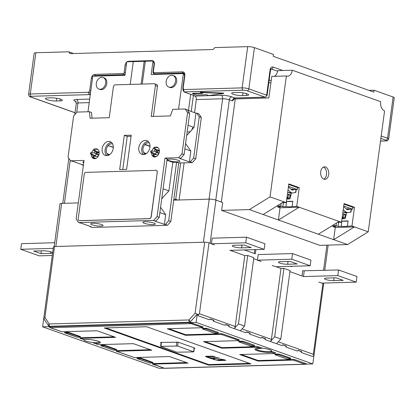 <?xml version="1.0" encoding="UTF-8"?>
<svg xmlns="http://www.w3.org/2000/svg" width="415" height="415" viewBox="0 0 415 415"><rect width="100%" height="100%" fill="white"/><g stroke="black" fill="none" stroke-linecap="round" stroke-linejoin="round"><path stroke-width="0.62" d="M51.393 97.841A6.739 1.255 7.7 0 1 60.803 99.221A6.739 1.255 7.7 0 1 62.364 100.274A6.739 1.255 7.7 0 1 59.983 100.902L56.331 101.006A6.739 1.255 7.7 0 1 46.921 99.621A6.739 1.255 7.7 0 1 45.36 98.573A6.739 1.255 7.7 0 1 47.741 97.945L51.393 97.841M90.283 94.703L89.697 94.61A1.925 1.25 -91.7 0 1 88.722 92.301L89.671 90.678L91.352 78.222A3.849 2.832 109.6 0 1 94.781 74.389L123.271 73.569A0.965 0.711 -70.4 0 0 124.127 72.609L125.143 65.114A3.849 2.832 109.6 0 1 126.751 62.053M73.585 53.53L68.729 51.802L35.861 52.752A4.814 0.897 7.7 0 0 34.16 53.198L28.583 94.433A4.814 0.897 -172.3 0 1 30.285 93.982L35.861 52.752M68.729 51.802L69.938 53.634L213.113 49.51L214.83 47.59L247.698 46.646A4.814 0.897 7.7 0 1 254.421 47.632L273.449 54.407L273.195 56.279L373.853 92.114L374.107 90.242L369.002 90.387M380.861 138.392L385.846 140.166A2.889 0.54 -172.3 0 1 385.494 140.882A1.925 1.25 88.3 0 0 385.805 140.934C386.536 140.436 387.091 141.966 388.673 138.999L394.25 97.764A4.814 0.897 7.7 0 0 393.135 97.017L374.107 90.242M266.285 96.207A1.925 1.25 -91.7 0 1 265.242 97.167A1.925 1.25 -91.7 0 1 264.931 97.12A1.925 1.416 -70.4 0 0 266.648 95.201A1.925 0.358 7.7 0 1 267.094 95.502A1.925 0.358 7.7 0 1 267.084 95.523A1.925 0.358 7.7 0 1 266.534 95.673M265.242 97.167L235.289 98.033L232.41 100.855L234.252 98.495L235.289 98.033A1.925 1.25 -91.7 0 1 234.983 97.982A2.889 2.127 -70.4 0 0 232.41 100.855L229.339 99.761A4.814 0.897 -172.3 0 0 222.622 98.775L196.321 99.533A2.889 1.878 88.3 0 0 194.863 96.067L193.39 95.543L194.116 95.523A0.965 0.711 109.6 0 1 193.753 95.393M194.863 96.067L221.159 95.31A7.698 1.432 7.7 0 1 231.912 96.887L234.983 97.982L264.931 97.12L247.133 90.781A2.889 0.54 -172.3 0 0 243.097 90.19L184.659 91.876L184.976 92.265A0.965 0.711 -70.4 0 1 184.779 92.239L183.487 91.295L183.451 90.039L183.036 90.346L183.684 89.562A1.925 1.25 88.3 0 0 184.659 91.876L183.492 91.295M237.665 92.472A6.739 1.255 7.7 0 1 247.075 93.852A6.739 1.255 7.7 0 1 248.637 94.905A6.739 1.255 7.7 0 1 246.256 95.528L242.604 95.637A6.739 1.255 7.7 0 1 233.194 94.252A6.739 1.255 7.7 0 1 231.632 93.204A6.739 1.255 7.7 0 1 234.013 92.576L237.665 92.472M200.352 92.509L200.404 92.135L223.669 93.11L223.618 93.484L200.352 92.509L202.785 93.38L192.56 93.671L196.243 94.983L206.468 94.687L208.901 95.554L223.618 93.484M192.56 93.671L192.607 93.297L201.815 93.033M127.12 61.773A3.849 2.832 109.6 0 1 128.572 61.28L151.947 60.606A3.849 2.832 109.6 0 1 154.364 64.268L153.348 71.769L153.955 72.682L182.439 71.862A3.849 2.832 109.6 0 1 184.857 75.525L183.171 87.985L183.684 89.562L242.127 87.876A1.925 1.25 88.3 0 0 243.097 90.19M191.232 111.469L193.39 95.543M173.823 199.345L175.721 199.293L180.639 162.934M175.721 199.293L177.807 200.035M75.022 112.719L30.907 97.011A2.889 0.54 -172.3 0 1 31.26 96.296A1.925 1.25 -91.7 0 1 30.285 93.982L88.722 92.301L90.511 93.048M90.413 93.759L89.697 94.61L31.26 96.296M179.098 199.999L184.125 162.83M194.547 112.647L196.321 99.533M183.451 90.039L183.036 90.346M173.714 200.155L209.217 199.133A4.814 0.897 7.7 0 1 215.94 200.118L222.694 202.52L221.626 210.395L319.83 245.353L347.588 244.554L333.634 239.642L335.284 227.462L332.825 226.585L333.017 225.184M78.311 202.904L61.664 203.381A4.814 0.897 7.7 0 0 59.962 203.832L54.189 246.546M61.664 203.381L55.833 246.489L203.392 242.236L209.217 199.133M257.456 260.081L253.705 258.742L257.456 260.081M282.755 344.808L281.801 345.56L282.765 344.803L281.801 345.56L265.226 339.662L265.45 338.64L261.896 337.374L260.931 338.132L249.882 334.2L250.105 333.172L246.552 331.912L245.587 332.669L234.231 328.628A3.081 2.267 -70.4 0 0 235.201 326.486L244.793 255.573L230.112 250.344L244.793 255.573L247.714 255.484L253.85 257.674L244.601 326.081L238.464 323.897L234.231 328.628L229.013 326.771L228.556 325.687L225.558 324.618M204.704 242.199L54.521 246.531L44.929 317.444L43.736 318.575L48.436 325.708A2.179 1.603 -70.4 0 0 49.52 326.299L189.297 322.268A2.179 1.603 -70.4 0 0 190.552 321.615L197.229 314.15L195.117 313.118L204.704 242.199A3.081 0.576 -172.3 0 1 209.01 242.832L211.422 243.693L210.115 243.226L215.94 200.118M303.142 270.845L302.727 270.694L302.016 275.944L289.919 271.638L303.484 276.468M281.002 268.464L276.141 266.731L281.002 268.464L283.927 268.381L274.678 336.788L270.445 341.519A3.081 2.267 -70.4 0 0 271.415 339.377L281.002 268.464M290.438 266.321L291.532 266.71L291.589 266.29M244.404 249.934L255.318 253.819L255.889 249.602M254.302 253.456L254.82 249.633M193.81 351.868L176.785 352.2L160.605 346.369L177.63 346.037L193.81 351.868L194.345 347.92M229.822 250.354L264.153 249.363L245.737 242.806L211.406 243.797L214.477 244.892M241.618 247.864A5.68 1.058 7.7 0 1 235.559 247.216A5.68 1.058 7.7 0 1 232.369 245.815A5.68 1.058 7.7 0 1 234.376 245.286L243.947 245.011L251.189 247.589L241.618 247.864L241.997 245.063M264.153 249.363L264.91 243.74L246.5 237.183L212.169 238.174L211.406 243.797M245.737 242.806L246.5 237.183M302.711 270.803L338.567 269.963L356.978 276.514L356.22 282.138L321.884 283.129L318.819 282.039M304.231 270.954L303.474 276.572L337.805 275.586L356.22 282.138M338.567 269.963L337.805 275.586M343.257 280.364L333.686 280.639A5.68 1.058 7.7 0 1 327.622 279.995A5.68 1.058 7.7 0 1 324.437 278.589A5.68 1.058 7.7 0 1 326.444 278.06L336.01 277.785L343.257 280.364M272.167 265.429L275.851 266.741L310.187 265.75L291.771 259.199L257.44 260.184L261.123 261.497M289.981 261.398L280.41 261.673A5.675 1.058 7.7 0 0 278.408 262.202A5.675 1.058 7.7 0 0 281.593 263.603A5.675 1.058 7.7 0 0 287.652 264.251L297.218 263.976L289.981 261.398M310.187 265.75L310.944 260.127L292.534 253.575L258.197 254.561L257.44 260.184M291.771 259.199L292.534 253.575M52.259 255.469L39.166 255.848L20.75 249.291L21.513 243.672L54.707 242.713M20.75 249.291L53.224 248.357M33.714 251.07L43.285 250.795A5.68 1.058 7.7 0 1 49.344 251.438A5.68 1.058 7.7 0 1 52.534 252.844A5.68 1.058 7.7 0 1 50.526 253.373L40.955 253.648L33.714 251.07M41.334 250.847L40.955 253.648M188.488 110.494L190.677 94.335M178.559 109.161L183.368 73.595L151.19 74.524L153.016 61.026L126.788 61.783L124.962 75.276L92.789 76.204L87.975 111.775M164.988 158.094L157.083 216.568L159.23 217.335L167.136 158.857L164.988 158.094L178.58 157.7L182.009 153.866L187.58 112.636L185.168 108.974L172.749 109.332L170.399 115.93L151.226 116.485L155.407 85.557A1.925 1.416 -70.4 0 0 154.593 83.789A1.925 1.416 -70.4 0 0 154.198 83.726L115.116 84.852A1.925 1.416 -70.4 0 0 113.404 86.771L109.223 117.694L90.045 118.249L89.474 111.728L91.523 112.46L92.026 118.192M89.474 111.728L77.055 112.086L73.626 115.92L68.05 157.155L70.467 160.818L84.053 160.423L76.147 218.902L78.559 222.565L153.654 220.401L157.083 216.568M70.467 160.818L73.429 161.534L83.005 164.942L82.129 164.968L81.838 164.527M94.916 148.99A5.099 3.756 109.6 0 1 96.996 148.949A5.099 3.756 109.6 0 1 99.159 153.643A5.099 3.756 109.6 0 1 93.577 158.561A5.099 3.756 109.6 0 1 91.362 154.541M91.689 152.673A5.099 3.756 109.6 0 1 93.826 149.587M155.106 147.258A5.099 3.756 109.6 0 1 157.192 147.216A5.099 3.756 109.6 0 1 159.35 151.906A5.099 3.756 109.6 0 1 153.768 156.823A5.099 3.756 109.6 0 1 151.553 152.808M151.88 150.941A5.099 3.756 109.6 0 1 154.017 147.854M149.929 147.325A7.314 5.385 109.6 0 1 141.925 154.375A7.314 5.385 109.6 0 1 138.828 147.647A7.314 5.385 109.6 0 1 146.832 140.597A7.314 5.385 109.6 0 1 149.929 147.325M113.259 148.383A7.314 5.385 109.6 0 1 105.254 155.433A7.314 5.385 109.6 0 1 102.157 148.705A7.314 5.385 109.6 0 1 110.162 141.65A7.314 5.385 109.6 0 1 113.259 148.383M124.298 135.368L131.233 135.171L126.611 169.372L119.67 169.574L124.298 135.368L127.239 136.416L131.083 136.307M156.382 170.435A1.925 1.416 109.6 0 1 156.445 170.451A1.925 1.416 109.6 0 1 157.259 172.225L151.242 216.739A1.925 1.416 109.6 0 1 149.525 218.653L79.545 220.671A1.925 1.416 109.6 0 1 79.151 220.609A1.925 1.416 109.6 0 1 79.094 220.588M182.009 153.866L184.094 154.613L189.665 113.378L187.58 112.636M184.094 154.613L180.665 158.442L179.788 158.468L189.365 161.876L190.241 161.855L193.67 158.022L199.242 116.786L196.829 113.124L195.953 113.15L194.023 127.395L187.165 135.057L186.734 135.072M185.168 108.974L187.253 109.716L189.665 113.378M187.544 110.157L195.953 113.15M199.242 116.786L201.332 117.528L198.915 113.866L196.829 113.124M185.593 143.533L190.833 151.008L189.365 161.876M201.332 117.528L195.756 158.763L193.67 158.022M195.756 158.763L192.327 162.597L178.741 162.986L170.835 221.465L167.406 225.298L92.312 227.462L90.164 226.694L91.041 226.673L81.589 223.306L78.559 222.565M145.375 154.121A5.919 4.358 109.6 0 1 145.338 154.11A5.919 4.358 109.6 0 1 143.751 152.922L143.787 152.668A5.727 4.217 109.6 0 1 142.978 148.658A5.727 4.217 109.6 0 1 144.882 144.576L144.913 144.316A5.919 4.358 109.6 0 1 149.307 142.957A5.919 4.358 109.6 0 1 149.343 142.973M150.012 146.132L144.913 144.316M143.751 152.922L146.059 153.747M146.324 153.571L143.787 152.668M144.882 144.576L150.007 146.396M148.197 141.416A7.314 5.385 -70.4 0 0 141.769 148.695A7.314 5.385 -70.4 0 0 143.502 154.603M109.653 154.629L107.117 153.726L109.394 154.8M113.342 147.19L108.211 145.629L113.337 147.455M108.704 155.179A5.919 4.358 109.6 0 1 108.668 155.169A5.919 4.358 109.6 0 1 107.08 153.981M111.526 142.475A7.314 5.385 -70.4 0 0 105.099 149.753A7.314 5.385 -70.4 0 0 106.831 155.661M108.248 145.375A5.919 4.358 109.6 0 1 112.636 144.015A5.919 4.358 109.6 0 1 112.672 144.026M107.117 153.726A5.727 4.217 109.6 0 1 106.307 149.716A5.727 4.217 109.6 0 1 108.211 145.629M192.55 127.67A4.332 3.19 109.6 0 1 187.808 131.84M83.379 165.414L82.129 164.968M83.731 162.815A6.158 1.146 7.7 0 1 82.922 162.104A6.158 1.146 7.7 0 1 83.892 161.632M153.654 220.401L155.801 221.164L154.925 221.19L167.406 225.298M145.11 221.76A6.256 1.167 7.7 0 1 151.786 222.471A6.256 1.167 7.7 0 1 155.298 224.017A6.256 1.167 7.7 0 1 153.088 224.598A6.256 1.167 7.7 0 1 146.407 223.887A6.256 1.167 7.7 0 1 142.9 222.341A6.256 1.167 7.7 0 1 145.11 221.76M92.877 223.265A6.256 1.167 7.7 0 1 99.558 223.976A6.256 1.167 7.7 0 1 103.065 225.521A6.256 1.167 7.7 0 1 100.855 226.102A6.256 1.167 7.7 0 1 94.179 225.392A6.256 1.167 7.7 0 1 90.667 223.846A6.256 1.167 7.7 0 1 92.877 223.265M89.873 226.253L90.164 226.694M159.23 217.335L155.801 221.164M190.241 161.855L192.327 162.597M178.741 162.986L176.593 162.224L172.79 162.332L168.931 190.879L161.772 198.552M166.949 160.252L172.79 162.332M178.58 157.7L180.665 158.442M177.693 161.886A6.158 1.146 7.7 0 1 171.115 161.181A6.158 1.146 7.7 0 1 167.66 159.661A6.158 1.146 7.7 0 1 169.834 159.085A6.158 1.146 7.7 0 1 176.411 159.791A6.158 1.146 7.7 0 1 179.866 161.31A6.158 1.146 7.7 0 1 177.693 161.886M184.867 148.886L190.833 151.008M186.755 134.911L187.165 135.057M194.023 127.395L188.062 125.268M176.593 162.224L168.682 220.697L170.835 221.465M160.595 207.246L165.715 214.68L164.382 224.557M165.258 224.531L168.682 220.697M159.874 212.599L165.715 214.68M168.931 190.879L163.09 188.799M161.788 198.437L162.073 198.541M154.593 83.789L156.642 84.52A1.925 1.416 109.6 0 1 157.456 86.289L153.384 116.423M141.1 84.105L144.181 61.321L133.282 61.638L130.201 84.416M142.262 84.069L145.286 61.716L144.181 61.321M172.925 75.437L174.03 75.831A6.178 4.549 109.6 0 1 176.65 81.516A6.178 4.549 109.6 0 1 169.885 87.472L168.781 87.077A6.178 4.549 -70.4 0 0 175.545 81.122A6.178 4.549 -70.4 0 0 172.925 75.437A6.178 4.549 -70.4 0 0 166.166 81.392A6.178 4.549 -70.4 0 0 168.781 87.077M103.065 77.449L104.17 77.844A6.178 4.549 109.6 0 1 106.785 83.529A6.178 4.549 109.6 0 1 100.025 89.484L98.92 89.095A6.178 4.549 -70.4 0 0 105.68 83.135A6.178 4.549 -70.4 0 0 103.065 77.449A6.178 4.549 -70.4 0 0 96.301 83.405A6.178 4.549 -70.4 0 0 98.92 89.095M153.016 61.026L153.488 61.197M184.322 73.932L183.368 73.595M93.588 155.962L90.434 153.944L91.502 153.918L91.674 152.673L95.984 153.28L95.632 155.9L93.588 155.962A5.099 3.756 -70.4 0 0 93.598 156.082M95.082 151.288A5.099 3.756 -70.4 0 0 94.065 153.011M97.93 149.504L94.869 148.985A4.394 3.232 -70.4 0 0 93.904 149.011L93.717 150.386L96.768 152.404L98.812 152.347L98.972 151.164M98.812 152.347L94.687 150.36L94.869 148.985L97.904 149.478M93.717 150.386L94.687 150.36M99.216 152.803L96.124 152.544L95.958 153.789L97.027 153.757A4.394 3.232 -70.4 0 0 97.146 153.135A4.394 3.232 -70.4 0 0 97.198 152.513M98.931 154.691L97.027 153.757M98.609 155.542L95.958 153.789M95.891 158.426L93.728 157.446L93.915 156.071L92.944 156.102L92.758 157.477A4.394 3.232 -70.4 0 0 93.728 157.446M97.982 156.642L93.915 156.071M94.76 158.712L92.758 157.477M95.632 155.9L91.502 153.918M91.674 152.673L90.6 152.704A4.394 3.232 -70.4 0 0 90.434 153.944M153.778 154.224L150.624 152.212L151.693 152.181L151.864 150.935L156.175 151.542L155.822 154.167L153.778 154.224A5.099 3.756 -70.4 0 0 153.789 154.349M155.272 149.556A5.099 3.756 -70.4 0 0 154.256 151.273M159.163 149.426L159.002 150.609L156.958 150.671L153.908 148.653L154.095 147.278A4.394 3.232 -70.4 0 1 155.065 147.252L158.094 147.74M158.12 147.766L155.065 147.252L154.878 148.622L153.908 148.653M159.002 150.609L154.878 148.622M159.407 151.07L156.315 150.811L156.149 152.051L157.218 152.02A4.394 3.232 -70.4 0 0 157.337 151.397A4.394 3.232 -70.4 0 0 157.389 150.78M159.121 152.959L157.218 152.02M158.805 153.809L156.149 152.051M156.082 156.688L153.918 155.713L154.105 154.339L158.172 154.909M154.951 156.979L152.948 155.739A4.394 3.232 -70.4 0 0 153.918 155.713M154.105 154.339L153.135 154.364L152.948 155.739M155.822 154.167L151.693 152.181M151.864 150.935L150.79 150.967A4.394 3.232 -70.4 0 0 150.624 152.212M122.773 169.486L127.239 136.416M157.135 172.178A1.925 1.416 -70.4 0 0 156.32 170.409A1.925 1.416 -70.4 0 0 155.926 170.347L85.947 172.365A1.925 1.416 -70.4 0 0 84.235 174.284L78.217 218.793A1.925 1.416 -70.4 0 0 79.032 220.567A1.925 1.416 -70.4 0 0 79.421 220.63L149.405 218.612A1.925 1.416 -70.4 0 0 151.117 216.692L157.259 172.225M343.371 212.179L346.048 212.101L343.241 209.684M350.717 212.044L351.282 209.103L346.909 209.513M346.048 212.101L347.646 212.672L350.877 212.112M343.646 206.67L347.22 209.741L351.121 209.036M345.301 212.75L347.646 212.672M347.236 208.745L349.523 209.098M288.212 192.534L290.863 192.456L288.005 189.992M295.532 192.399L296.097 189.458L291.724 189.863M290.863 192.456L292.461 193.027L295.693 192.467M288.409 186.983L292.036 190.096L295.937 189.385M290.111 193.105L292.461 193.027M292.056 189.1L294.339 189.453M206.016 356.293L208.392 356.625L214.529 356.449M212.952 358.207L218.975 358.031M207.054 356.931L211.541 358.524L214.047 358.913M213.922 359.374L218.669 360.35L225.407 360.179M222.316 359.841L217.875 359.509L218.949 359.94L217.393 360.013L213.294 359.385L218.871 360.588L225.859 360.365L223.431 359.504L220.432 359.125L222.316 359.841L221.138 359.167M218.949 359.94L218.581 359.551M83.654 339.584L83.98 339.626A0.965 0.83 78.7 0 0 84.297 339.631L86.102 339.46C92.415 339.055 101.774 342.292 99.626 341.96L99.564 341.825M305.824 364.131L312.806 363.929L196.113 322.388L42.62 326.812L159.313 368.354L164.216 368.214M217.901 332.638L218.316 332.389L217.761 333.183L205.596 328.851L202.494 328.919L202.567 328.358L205.627 328.27L205.114 328.846M205.596 328.851L207.277 328.457L218.316 332.389M207.277 328.457L205.627 328.27M80.437 336.601L68.159 332.233L64.688 332.571L77.257 337.234L80.36 337.162L80.437 336.601M101.312 345.213L100.902 345.462L101.302 345.794L113.471 350.125L116.574 350.058L116.646 349.492L104.373 345.124L101.312 345.213L101.675 345.762L100.902 345.462L101.302 345.794M254.115 345.529L254.53 345.28L253.975 346.074L241.805 341.742L243.491 341.353L241.836 341.161L241.323 341.737L238.703 341.81L238.781 341.249L241.836 341.161M243.491 341.353L254.53 345.28M83.944 339.646A7.89 1.468 -172.3 0 0 83.851 339.828A7.89 1.468 -172.3 0 0 85.682 341.057A7.89 1.468 -172.3 0 0 94.257 342.619A7.89 1.468 -172.3 0 0 99.496 341.939A7.89 1.468 -172.3 0 0 99.491 341.851M255.962 348.714A7.89 1.468 -172.3 0 0 255.936 348.802A7.89 1.468 -172.3 0 0 257.767 350.032A7.89 1.468 -172.3 0 0 266.342 351.598A7.89 1.468 -172.3 0 0 271.576 350.919A7.89 1.468 -172.3 0 0 269.745 349.684A7.89 1.468 -172.3 0 0 261.974 348.185M49.105 326.927L50.734 327.788A1.925 1.416 109.6 0 1 50.34 327.731L49.105 326.927A1.795 0.332 -172.3 0 1 49.722 326.698L189.499 322.673A1.795 0.332 -172.3 0 1 191.196 322.829L202.971 326.927L202.416 327.72L167.281 328.753L185.697 335.31L220.941 334.314L222.622 333.925L239.185 339.818L238.257 340.642L203.495 341.644L221.906 348.201L221.984 347.64L205.026 341.602M114.115 336.814L80.448 337.784L80.028 338.028L80.437 338.365L80.811 338.334L80.448 337.784M99.574 341.913A7.973 1.484 7.7 0 1 96.757 342.691A7.973 1.484 7.7 0 1 94.361 342.645L93.437 342.806L98.127 344.663L133.371 343.667L151.781 350.224L117.02 351.225L116.657 350.675L150.329 349.705M116.657 350.675L116.247 350.924L117.02 351.225M152.87 363.566L152.455 363.815L152.86 364.147L153.234 364.116L152.87 363.566L186.537 362.596M305.134 364.261A3.081 2.002 -91.7 0 1 304.978 364.277A3.081 3.081 0 0 0 306.265 363.955A1.795 0.332 -172.3 0 0 306.322 363.815L305.373 364.235L304.543 364.08A1.925 1.416 -70.4 0 0 305.663 363.483L306.322 363.815M293.395 359.514L292.881 360.09L258.12 361.092L258.197 360.531L293.395 359.514L295.049 359.706L305.663 363.483M258.197 360.531L241.24 354.493M274.984 352.963L274.465 353.533L239.709 354.54L258.12 361.092M260.853 348.465A0.965 0.342 -86.5 0 1 260.765 348.491A0.965 0.342 -86.5 0 1 260.698 348.465A8.855 1.65 -172.3 0 0 258.031 348.413A8.855 1.65 -172.3 0 0 256.958 350.613A8.855 1.65 -172.3 0 0 269.325 352.434A8.855 1.65 -172.3 0 0 271.296 352.242L272.235 351.588L271.659 351.464L275.399 352.714M271.659 351.464L270.616 351.5A7.973 1.484 7.7 0 1 268.837 351.671A7.973 1.484 7.7 0 1 257.705 350.032A7.973 1.484 7.7 0 1 255.863 348.756M262.14 348.071L260.698 348.465L256.667 347.199L221.906 348.201M261.99 347.941L257.181 346.624L221.984 347.64M238.77 340.067L239.185 339.818M222.622 333.925L220.972 333.733L220.458 334.308M168.812 328.711L185.77 334.744L220.972 333.733M202.556 327.176L202.971 326.927M290.329 358.425L290.739 358.171L290.184 358.965L287.19 359.074L274.917 354.706L274.995 354.14L278.05 354.052L277.536 354.628L274.917 354.706M278.05 354.052L279.705 354.244L290.739 358.171M140.586 358.015L152.86 362.383L152.782 362.949L149.68 363.016L137.515 358.685L140.509 358.576L140.586 358.015L137.526 358.104L137.116 358.353L137.515 358.685L137.116 358.353M297.986 350.405L300.979 351.469L301.44 352.553L312.365 356.444L313.922 355.697L312.806 363.929M43.736 318.575L42.62 326.812M229.013 326.771L229.236 325.744L225.682 324.478L224.717 325.241L213.668 321.309L213.891 320.281L210.338 319.016L209.373 319.778L198.448 315.888L197.229 314.15L196.113 322.388M301.44 352.553L301.663 351.531L298.105 350.265L297.145 351.023L286.096 347.09L285.634 346.006L282.641 344.938M298.1 350.276L297.145 351.023L298.105 350.265M313.911 355.738L313.335 354.301L322.922 283.388L322.175 283.123M210.332 319.026L209.373 319.778L210.338 319.016M213.668 321.309L213.211 320.224L210.213 319.156M225.143 325.085L225.682 324.478L225.143 325.085M246.541 331.917L246.012 332.514L246.552 331.912M246.427 332.047L249.425 333.115L249.882 334.2M261.357 337.976L261.896 337.374L261.357 337.976M261.772 337.509L264.77 338.578L265.226 339.662M286.096 347.09L286.319 346.069L282.765 344.803M312.365 356.444L313.756 355.722M313.927 355.702L323.638 283.865A3.081 0.576 -172.3 0 0 322.922 283.388M276.582 343.703L280.815 338.972L290.064 270.564L283.927 268.381M54.521 246.531A3.081 0.576 -172.3 0 0 53.431 246.816L43.72 318.653M197.229 314.15L198.334 314.632L199.418 313.745L235.201 326.486M247.714 255.484L238.464 323.897M240.368 330.812L244.601 326.081M280.815 338.972L274.678 336.788M265.45 338.64L264.77 338.578M250.105 333.172L249.425 333.115M198.448 315.888L198.334 314.632M228.556 325.687L229.236 325.744M213.891 320.281L213.211 320.224M161.082 342.826L160.517 342.536L160.927 342.432L178.315 342.214L194.645 348.024L194.91 348.206L194.293 348.32M105.815 327.928L208.698 364.557L249.54 363.379M205.498 356.309L212.381 356.132L215.214 356.651L208.164 356.61M205.477 356.444L208.133 356.833M219.654 358.233L216.599 357.699L211.334 357.855L206.348 356.89L211.51 358.747L214.379 359.188L212.947 358.43L219.67 358.145M104.284 327.969L146.651 326.75L250.992 363.898L208.626 365.117L104.284 327.969M208.698 364.557L208.626 365.117M165.201 368.307L304.978 364.277A3.081 2.002 -91.7 0 1 304.486 364.199L164.708 368.224A3.081 2.002 88.3 0 0 165.201 368.307A3.081 3.081 0 0 1 164.978 368.302L163.65 368.069A1.925 1.416 -70.4 0 0 163.65 368.069A1.925 1.416 -70.4 0 0 164.039 368.126L164.988 368.281M116.408 351.251L134.335 357.554L169.579 356.558L187.995 363.115L153.234 364.116M50.34 327.731A1.925 1.416 109.6 0 1 50.34 327.726L61.913 331.767L97.157 330.776L115.567 337.328L80.811 338.334M191.196 322.829L190.329 323.275L191.237 323.742A1.925 1.416 109.6 0 0 192.358 323.145M292.881 360.09L295.049 359.706M164.039 368.126L152.455 363.815M116.646 351.256L134.335 357.554M93.282 342.723L98.127 344.663M94.132 343.319L94.579 343.397A8.855 1.65 -172.3 0 0 97.245 343.454A8.855 1.65 -172.3 0 0 98.319 341.249A8.855 1.65 -172.3 0 0 85.952 339.434A8.855 1.65 -172.3 0 0 83.98 339.626L80.437 338.365M94.361 342.645A0.965 0.342 93.5 0 0 94.579 343.397M275.56 352.854L274.839 353.502L271.296 352.242A0.965 0.83 -101.3 0 1 270.616 351.5M258.83 346.81L257.15 347.205M238.916 340.445L220.941 334.314M185.77 334.744L185.697 335.31M202.702 327.554L191.237 323.742M301.663 351.531L300.979 351.469M286.319 346.069L285.634 346.006M218.046 333.017L214.768 333.292L202.494 328.919M77.257 337.234L64.849 332.892M64.688 332.571L65.093 332.903L64.688 332.571M68.159 332.233L68.086 332.794L65.093 332.903M68.086 332.794L80.36 337.162M101.675 345.762L104.295 345.685L104.373 345.124M116.574 350.058L104.295 345.685M113.471 350.125L101.063 345.788M241.805 341.742L241.323 341.737M254.26 345.908L250.982 346.183L238.703 341.81M277.536 354.628L279.705 354.244M290.469 358.804L278.019 354.633M152.782 362.949L140.509 358.576M149.68 363.016L137.282 358.679M221.33 202.038L235.243 98.92L268.847 97.95L271.763 76.396L286.371 75.976A7.698 5.011 88.3 0 0 287.605 76.173A7.698 5.011 88.3 0 0 292.295 70.228L380.68 101.691A7.698 5.011 88.3 0 0 384.575 110.935L368.23 231.824L347.588 244.554M368.23 231.824L351.967 226.035L354.498 207.293L344.066 203.578L341.529 222.321L296.725 206.369L299.262 187.627L288.824 183.912L286.293 202.655L270.025 196.866L249.384 209.591L221.626 210.395M286.371 75.976L270.025 196.866M323.882 179.202A6.256 4.072 88.3 0 0 324.883 179.363A6.256 4.072 88.3 0 0 328.763 173.766A6.256 4.072 88.3 0 0 325.526 167.022A6.256 4.072 88.3 0 0 324.525 166.856A6.256 4.072 88.3 0 0 320.645 172.453A6.256 4.072 88.3 0 0 323.882 179.202M323.783 179.166A6.256 4.072 88.3 0 0 326.579 173.055A6.256 4.072 88.3 0 0 323.435 167.121M334.034 224.557L333.868 225.776L335.896 226.497L332.825 226.585M341.197 226.346L341.903 221.096L348.102 220.92L347.391 226.165A9.146 1.702 7.7 0 1 341.197 226.346L338.085 226.434L338.63 222.404M354.498 207.293L352.838 207.339M351.967 226.035L347.391 226.165M278.792 204.891L278.631 206.11L280.654 206.831L277.588 206.919L277.775 205.518M333.634 239.642L278.392 219.976L280.042 207.796L277.588 206.919M278.392 219.976L249.384 209.591M336.415 223.088L336.062 225.713L338.085 226.434M281.178 203.423L280.82 206.048L282.848 206.769L283.393 202.738M333.779 239.637L354.42 226.906L335.284 227.462M336.062 225.713L333.868 225.776M341.903 221.096A9.146 1.702 -172.3 0 0 348.102 220.92M292.865 201.254A9.146 1.702 -172.3 0 1 286.666 201.431L292.865 201.254L292.155 206.499A9.146 1.702 7.7 0 1 285.956 206.68L282.848 206.769M341.529 222.321L337.468 222.435M286.293 202.655L282.231 202.769M286.666 201.431L285.956 206.68M296.725 206.369L292.155 206.499M278.543 219.971L299.179 207.241L280.042 207.796M280.82 206.048L278.631 206.11M299.262 187.627L297.596 187.673M339.076 221.444L318.435 234.174M283.834 201.778L263.198 214.508M274.216 76.324A7.698 5.011 88.3 0 0 277.687 70.649L292.295 70.228M287.678 192.41A5.774 1.074 7.7 0 1 291.133 193.888L290.905 195.574A5.774 1.074 7.7 0 1 290.713 195.797M287.45 194.096A5.774 1.074 7.7 0 1 290.905 195.574M287.445 194.127A5.639 1.048 7.7 0 1 288.555 194.396L287.958 197.4A5.39 1.006 -172.3 0 0 287.03 197.172M288.43 195.014L290.152 194.962A5.639 1.048 7.7 0 1 290.765 195.569L290.116 198.536A5.39 1.006 -172.3 0 0 289.551 197.965L287.196 198.033L287.279 197.421M286.998 197.426L287.958 197.4M287.196 198.033L288.684 198.821L286.801 198.878M286.786 198.998A5.39 1.006 -172.3 0 0 290.116 198.536M290.152 194.962L289.551 197.965M287.087 198.256L287.201 197.421M342.915 212.075A5.774 1.074 7.7 0 1 346.369 213.554L346.141 215.24A5.774 1.074 7.7 0 1 345.954 215.463M342.686 213.761A5.774 1.074 7.7 0 1 346.141 215.24M342.686 213.792A5.639 1.048 7.7 0 1 343.791 214.062L343.195 217.066A5.39 1.006 -172.3 0 0 342.271 216.838M343.672 214.68L345.389 214.628A5.639 1.048 7.7 0 1 346.001 215.235L345.353 218.202A5.39 1.006 -172.3 0 0 344.792 217.631L342.432 217.699L342.515 217.087M342.235 217.092L343.195 217.066M342.432 217.699L343.921 218.487L342.043 218.544M342.027 218.663A5.39 1.006 -172.3 0 0 345.353 218.202M345.389 214.628L344.792 217.631M342.328 217.922L342.437 217.087M296.248 189.531L297.348 189.499L288.498 186.351M297.348 189.499L297.602 187.627L288.747 184.473M351.427 209.202L352.589 209.165L343.734 206.016M352.589 209.165L352.843 207.293L343.988 204.139M56.705 98.251L56.331 101.006M59.983 100.902L60.237 99.035M75.748 101.452L75.587 101.395A7.698 1.432 7.7 0 1 76.521 99.475L89.692 99.097M282.791 70.498L273.029 67.028A3.849 2.506 -91.7 0 0 270.066 69.902L266.648 95.201L248.844 88.867L254.421 47.632M393.135 97.017L387.558 138.247L381.188 135.98M271.062 68.89A1.925 1.25 -91.7 0 1 271.311 68.942A1.925 1.416 -70.4 0 0 273.029 67.028M271 68.952L277.599 71.178M269.19 79.991L271.182 80.702M270.855 83.109L268.863 82.403M270.066 69.902A1.925 0.358 7.7 0 1 270.513 70.197L271.005 68.89M194.116 95.523L184.976 92.265M246.256 95.528L246.51 93.666M242.977 92.882L242.604 95.637M247.698 46.646L242.127 87.876A4.814 0.897 -172.3 0 1 248.844 88.867A1.925 1.416 -70.4 0 1 247.133 90.781M155.967 74.384L154.437 73.839A0.965 0.628 -91.7 0 1 153.955 72.682M153.348 71.769L153.011 71.857C153.047 73.035 153.394 73.673 154.048 73.777A1.925 1.416 -70.4 0 0 154.437 73.839L182.927 73.019A2.889 2.127 109.6 0 1 183.518 73.107L184.514 75.618L184.857 75.525M182.439 71.862A0.965 0.628 88.3 0 0 182.927 73.019L183.949 73.382M215.779 200.061L229.339 99.761A2.889 2.127 -70.4 0 1 231.912 96.887M385.494 140.882L380.508 141.027M75.011 112.792L30.518 96.954A1.925 1.416 -70.4 0 0 30.907 97.011M90.812 90.812L89.671 90.678M91.352 78.222L92.493 78.357M93.847 76.173A2.889 2.127 109.6 0 1 95.268 75.546A0.965 0.628 -91.7 0 1 94.781 74.389M96.799 76.09L95.268 75.546L123.758 74.721A1.925 1.416 -70.4 0 0 125.174 73.709M123.271 73.569A0.965 0.628 88.3 0 0 123.758 74.721L124.977 75.157M125.304 72.755L124.127 72.609M125.143 65.114L126.316 65.259M128.583 61.731A0.965 0.628 -91.7 0 1 128.572 61.28M151.947 60.606A0.965 0.628 88.3 0 0 151.957 61.057M153.021 61.851C153.664 61.762 154.001 62.598 154.022 64.361L154.364 64.268M76.521 99.475A2.889 1.878 -91.7 0 1 77.984 102.946A4.814 0.897 -172.3 0 0 76.282 103.392L74.762 114.649M89.215 102.619L77.984 102.946L76.692 112.491M64.413 203.303L70.213 160.434M388.673 138.999A4.814 0.897 -172.3 0 0 387.558 138.247A1.925 1.416 109.6 0 1 385.846 140.166M221.159 95.31A2.889 1.878 88.3 0 1 222.622 98.775L209.051 199.138M183.171 87.985L182.833 88.073L183.025 90.371A1.925 1.925 0 0 0 183.025 90.377M326.937 245.151L323.524 270.393M194.111 347.837L193.587 351.718M177.63 346.037L178.154 342.162M160.942 346.281L161.466 342.417M176.806 341.976L176.287 345.84M334.065 277.843L333.686 280.639M288.031 261.455L287.652 264.251M50.526 253.373L50.739 251.801M155.407 85.557L157.456 86.289M346.318 208.968L347.926 208.709M292.124 189.09L291.065 189.256M291.133 189.318L292.741 189.064M278.268 341.82L313.335 354.301M48.436 325.708A3.081 1.821 -33.4 0 1 49.235 323.97L44.929 317.444M195.117 313.118L189.012 319.944A3.081 1.012 41.8 0 0 190.552 321.615M49.52 326.299A3.081 2.002 88.3 0 1 49.235 323.97L189.012 319.944A3.081 2.002 -91.7 0 0 189.167 321.91A3.081 2.002 -91.7 0 0 189.297 322.268M209.01 242.832L199.418 313.745M242.054 328.929L271.415 339.377M160.823 342.437L160.787 342.717M194.505 348.315L194.547 347.988M50.734 327.788L61.913 331.767M189.499 322.673A3.081 2.002 -91.7 0 0 190.568 323.643L50.791 327.668A3.081 2.002 88.3 0 1 49.722 326.698M304.543 364.08L293.363 360.096M257.181 346.624L256.667 347.199M65.466 332.866L65.103 332.322M137.889 358.653L137.526 358.104M267.094 95.502L270.513 70.197M30.518 96.954C29.6 97.053 28.957 96.213 28.583 94.433M153.011 71.857L154.022 64.361M155.765 74.389L154.048 73.777M76.178 101.488L75.457 101.177L76.282 103.392M68.849 158.369L62.769 203.35M380.498 141.084L385.805 140.934M184.514 75.618L182.833 88.073M184.779 92.239L193.924 95.492M322.979 283.409L323.026 283.097M324.748 270.362L328.156 245.115M160.605 346.369L161.139 342.422M351.038 212.065L351.448 209.051M295.854 192.42L296.263 189.406M292.082 189.09L291.06 189.25M152.627 364.142L163.645 368.069M152.289 363.722L152.513 364.059M116.081 350.831L116.299 351.168M255.899 348.673L260.765 348.491L262.135 348.076M239.346 339.963L238.931 340.425M203.132 327.072L202.722 327.534M79.867 337.94L80.09 338.272M80.194 338.355L83.654 339.589M84.271 339.636L83.664 339.584M218.477 332.534L218.067 332.996M64.522 332.477L64.745 332.809M100.736 345.368L100.954 345.7M254.691 345.425L254.276 345.887M290.905 358.316L290.49 358.778M136.945 358.259L137.168 358.596"/></g></svg>
